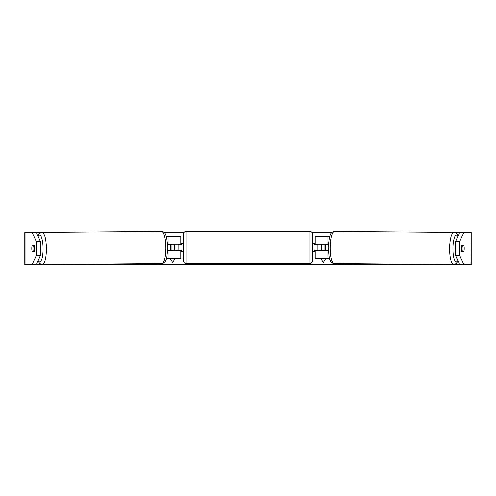 <?xml version="1.0" encoding="UTF-8"?>
<svg xmlns="http://www.w3.org/2000/svg" width="496" height="496" viewBox="0 0 496 496"><rect width="100%" height="100%" fill="white"/><g stroke="black" fill="none" stroke-linecap="round" stroke-linejoin="round"><path stroke-width="0.74" d="M327.149 244.237A4.036 1.042 -90 0 1 327.298 244.776M315.227 244.776L315.227 244.237L328.271 244.237M328.216 250.691L315.227 250.691L315.227 250.151M329.319 258.218L315.227 258.218L315.227 250.691M329.499 236.704L315.227 236.704L315.227 244.237M317.917 250.691L317.917 250.151L314.693 250.151L314.693 251.497L312.542 251.497M317.917 250.151L317.917 244.237M327.298 250.164A4.036 1.042 -90 0 1 327.149 250.691M455.514 250.759A4.036 1.042 -89.5 0 1 455.353 248.484A4.036 1.042 -89.5 0 1 455.514 246.4M463.946 245.849A4.036 1.042 -89.5 0 1 464.194 248.539A4.036 1.042 -89.5 0 1 463.909 251.224L462.353 251.224A4.036 1.042 -89.5 0 1 462.105 248.539A4.036 1.042 -89.5 0 1 462.39 245.849L463.927 245.849A4.036 1.042 -90 0 0 463.779 245.309L461.832 245.309L463.779 245.309M461.677 245.842L462.39 245.849M462.353 251.224L461.677 251.224M328.191 250.17L325.723 250.151A4.036 1.042 -89.5 0 1 325.481 247.461A4.036 1.042 -89.5 0 1 325.767 244.776L328.234 244.795M325.767 244.776L328.234 244.782M36.307 232.401L40.486 241.719L36.326 241.719L32.153 232.401L41.379 232.401M164.145 232.401L183.997 232.401M312.003 232.401L331.855 232.401M454.621 232.401L463.847 232.401L459.674 241.719L455.514 241.719L459.693 232.401M32.153 232.401L24.8 232.401L24.8 264.672L32.153 264.672L36.326 255.359L40.486 255.359L36.307 264.672L32.153 264.672L463.847 264.672L459.693 264.672L455.514 255.359L455.514 241.719M325.891 258.218L323.299 262.713L320.701 258.218M321.681 250.691L321.681 244.237M324.911 250.691L324.911 244.237M171.089 250.691L171.089 244.237M174.319 250.691L174.319 244.237M170.109 258.218L172.701 262.713L175.299 258.218M470.946 264.672L471.2 232.401L471.2 264.672L463.847 264.672L459.674 255.359L459.674 241.719M470.946 232.401L463.847 232.401M464.188 248A4.036 1.042 -90 0 1 463.779 251.763L461.832 251.763A4.036 1.042 -90 0 1 461.41 248.539A4.036 1.042 -90 0 1 461.832 245.309M455.514 255.359L459.674 255.359M40.486 255.359L40.486 241.719M31.812 248A4.036 1.042 -90 0 0 31.806 248.539A4.036 1.042 -90 0 0 32.221 251.763L34.168 251.763L32.221 251.763M36.326 255.359L36.326 241.719M34.168 251.763A4.036 1.042 -90 0 0 34.168 245.309L32.221 245.309A4.036 1.042 -90 0 0 32.073 245.849L32.054 245.849A4.036 1.042 -90.5 0 0 31.806 248.539A4.036 1.042 -90.5 0 0 32.091 251.224L33.647 251.224A4.036 1.042 -90.5 0 0 33.895 248.539A4.036 1.042 -90.5 0 0 33.61 245.849L32.054 245.849M34.168 245.309L32.221 245.309M461.832 251.763L463.779 251.763M168.702 250.164A4.036 1.042 -90 0 0 168.851 250.691M180.773 244.776L180.773 244.237L167.729 244.237M166.501 236.704L180.773 236.704L180.773 244.237M166.681 258.218L180.773 258.218L180.773 250.151M167.784 250.691L180.773 250.691M178.083 250.691L178.083 244.237M168.851 244.237A4.036 1.042 -90 0 0 168.702 244.776M186.149 231.328A2.691 2.691 0 0 0 183.458 234.019L183.458 260.908A2.691 2.691 0 0 0 186.149 263.599L309.851 263.599A2.691 2.691 0 0 0 312.542 260.908L312.542 234.019A2.691 2.691 0 0 0 309.851 231.328L186.149 231.328L186.149 263.599M317.917 244.776L314.693 244.776L314.693 243.431L312.542 243.431M183.458 243.431L181.307 243.431L181.307 244.776L178.083 244.776M178.083 250.151L181.307 250.151L181.307 251.497L183.458 251.497M40.486 250.759A4.036 1.042 -90.5 0 0 40.647 248.484A4.036 1.042 -90.5 0 0 40.486 246.4M33.647 251.224L34.323 251.224M34.323 245.842L33.61 245.849M167.809 250.17L170.277 250.151A4.036 1.042 -90.5 0 0 170.519 247.461A4.036 1.042 -90.5 0 0 170.233 244.776L167.766 244.795M170.233 244.776L167.766 244.782M327.918 258.218L327.918 250.691M327.918 244.237L327.918 236.704M453.673 264.597L334.186 263.655A16.132 4.179 -89.5 0 1 330.138 247.523A16.132 4.179 -89.5 0 1 334.44 231.39L453.927 232.333A16.132 4.179 90.5 0 0 449.624 248.465A16.132 4.179 90.5 0 0 453.673 264.597L456.165 263.667L458.019 260.946M457.845 260.549A13.448 3.478 -89.5 0 1 452.916 248.484A13.448 3.478 -89.5 0 1 457.951 236.288M25.054 264.672L25.054 232.401M168.082 244.237L168.082 236.704M168.082 258.218L168.082 250.691M309.851 263.599L309.851 231.328M42.327 264.597L161.814 263.655A16.132 4.179 -90.5 0 0 165.862 247.523A16.132 4.179 -90.5 0 0 161.56 231.39L42.073 232.333A16.132 4.179 89.5 0 1 46.376 248.465A16.132 4.179 89.5 0 1 42.327 264.597L39.835 263.667L37.981 260.946M38.155 260.549A13.448 3.478 -90.5 0 0 43.084 248.484A13.448 3.478 -90.5 0 0 38.049 236.288M453.927 232.333L456.407 233.3L458.143 235.867M334.44 231.39C332.463 231.644 331.123 232.63 330.417 234.348L329.418 236.983L328.147 247.504L329.251 257.988L330.206 260.636C330.888 262.365 332.215 263.376 334.186 263.655M161.814 263.655C163.785 263.376 165.112 262.365 165.794 260.636L166.749 257.988L167.853 247.504L166.582 236.983L165.583 234.348C164.877 232.63 163.537 231.644 161.56 231.39M42.073 232.333L39.593 233.3L37.857 235.867"/></g></svg>
